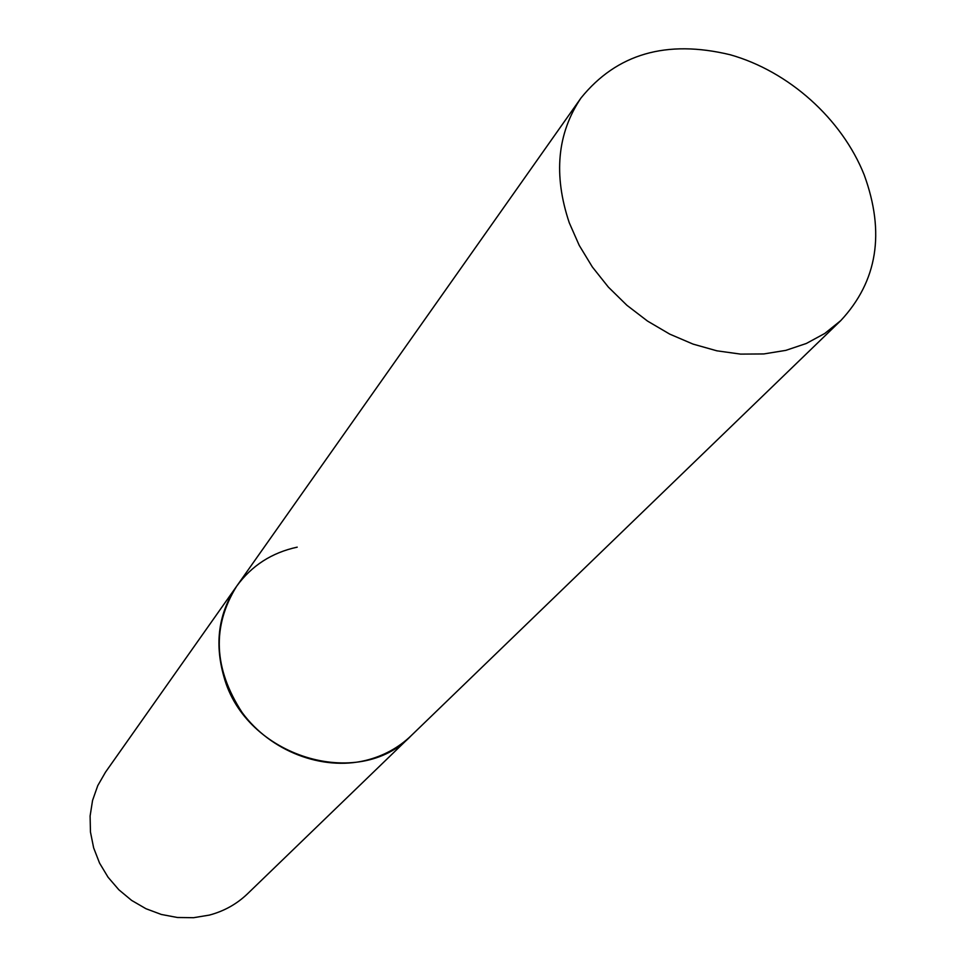 <?xml version="1.0" encoding="UTF-8"?>
<svg xmlns="http://www.w3.org/2000/svg" width="966" height="966" viewBox="0 0 966 966"><rect width="100%" height="100%" fill="white"/><g stroke="black" fill="none" stroke-linecap="round" stroke-linejoin="round"><path stroke-width="1.45" d="M580.989 98.001C557.177 133.405 553.264 175.003 569.276 222.796L579.226 245.376L592.351 266.978L608.375 287.119L626.91 305.292L647.534 321.086L669.752 334.127L693.045 344.101L716.857 350.815L740.62 354.111L763.804 353.942L785.877 350.356L806.356 343.461L824.783 333.451L840.782 320.591C877.454 281.239 885.254 232.685 864.208 174.918C841.881 118.854 788.727 71.23 730.127 54.736C666.443 39.401 616.731 53.818 580.989 98.001L236.658 586.217C218.642 612.927 214.38 643.03 223.858 676.514C245.292 756.692 358.941 791.456 411.142 735.706C398.487 747.829 383.321 756.076 365.643 760.447C322.137 771.061 270.504 751.234 242.092 712.485C213.583 668.593 211.771 626.499 236.658 586.217C251.631 565.653 271.82 552.637 297.202 547.154M840.782 320.591L247.489 893.828C236.755 904.104 224.027 911.204 209.32 915.104L193.574 917.7L177.43 917.495L161.382 914.476L145.951 908.716L131.63 900.409L118.866 889.795L108.059 877.225L99.558 863.097L93.642 847.858L90.454 831.992L90.104 816.004L92.567 800.391L97.759 785.636L105.499 772.172L236.658 586.217"/></g></svg>
